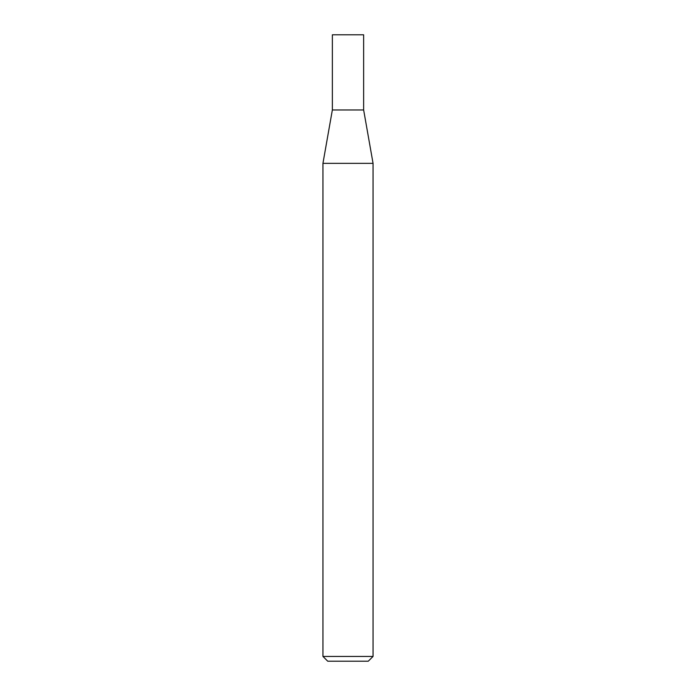 <?xml version="1.0" encoding="UTF-8"?>
<svg xmlns="http://www.w3.org/2000/svg" width="696" height="696" viewBox="0 0 696 696"><rect width="100%" height="100%" fill="white"/><g stroke="black" fill="none" stroke-linecap="round" stroke-linejoin="round"><path stroke-width="1.04" d="M332.357 109.968L363.643 109.968L363.643 34.8L332.357 34.8L332.357 109.968L322.944 163.343L373.056 163.343L363.643 109.968M373.056 656.424L368.28 661.2L327.72 661.2L322.944 656.424L373.056 656.424L373.056 163.343M322.944 656.424L322.944 163.343"/></g></svg>
